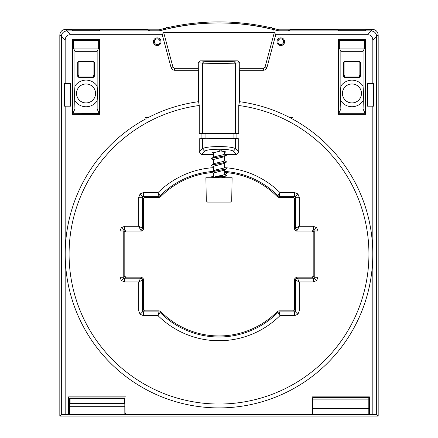 <?xml version="1.0" encoding="UTF-8"?>
<svg xmlns="http://www.w3.org/2000/svg" width="438" height="438" viewBox="0 0 438 438"><rect width="100%" height="100%" fill="white"/><g stroke="black" fill="none" stroke-linecap="round" stroke-linejoin="round"><path stroke-width="0.66" d="M224.355 173.963L226.369 175.222L225.756 175.901L214.866 177.735M226.49 175.414L224.426 176.235L214.844 177.735M224.355 167.223L226.369 168.482L226.282 168.937L211.631 171.855L211.718 172.304L213.645 173.508M226.49 168.674L224.426 169.49L213.832 171.176L211.51 172.046M224.355 160.483L226.369 161.737L226.282 162.191L211.631 165.115L211.718 165.564L213.645 166.763M226.49 161.934L224.426 162.75L213.832 164.436L211.51 165.301M224.355 153.738L226.369 154.997L226.282 155.452L211.631 158.37L211.718 158.824L213.645 160.023M226.49 155.189L224.426 156.01L213.832 157.696L211.51 158.561M221.584 150.749L213.476 152.752L213.596 157.74M226.282 155.452L224.064 156.799L213.476 159.498L213.596 164.48M226.282 162.191L224.064 163.538L213.476 166.237L213.596 171.225M226.282 168.937L224.064 170.283L213.476 172.977L213.394 177.735M226.282 175.676L224.064 177.023L221.491 177.735M224.617 151.192L224.617 154.066L224.064 154.548L215.124 156.569L213.383 157.439M224.617 156.317L224.617 160.806L224.064 161.288L215.124 163.314L213.383 164.179M224.617 163.056L224.617 167.551L224.064 168.033L215.124 170.054L213.383 170.919M224.617 169.802L224.617 174.291L224.064 174.773L215.124 176.793L213.383 177.664M230.541 202.082L231.702 200.954L230.541 202.082L207.459 202.082L206.298 200.954L231.702 200.954L232.107 177.735L205.893 177.735L206.298 200.954M226.49 173.579L224.886 174.297L226.49 173.579L224.946 172.495M211.51 176.952L213.383 176.175L211.51 176.952L212.572 177.735M222.679 175.627L213.662 177.735M198.255 62.754L198.584 101.676L199.246 105.503A149.916 149.916 0 0 0 69.084 254.111A149.916 149.916 0 0 0 219 404.033A149.916 149.916 0 0 0 262.121 110.529A149.916 149.916 0 0 0 238.754 105.503L238.754 133.47L202.4 133.47L202.4 63.165L198.255 62.754L200.215 60.855L204.311 61.26C206.199 61.539 231.801 61.539 233.689 61.26L237.785 60.855L239.745 62.754L235.6 63.165L219 63.379L202.4 63.165L204.311 61.26M238.754 105.503L239.416 101.676A153.798 153.798 0 0 1 372.798 254.111A153.798 153.798 0 0 1 219 407.909A153.798 153.798 0 0 1 146.139 118.671A24.287 24.287 0 0 0 145.525 117.411L146.139 118.671M233.323 151.318C231.483 148.564 206.517 148.564 204.677 151.318L202.4 148.685C204.831 147.327 210.366 146.62 219 146.566C227.634 146.62 233.169 147.327 235.6 148.685L238.754 151.844L236.493 154.488L233.323 151.318L235.6 148.685L235.6 138.802L233.093 138.572L233.093 133.7L235.6 133.47L235.6 63.165L233.689 61.26M204.677 151.318L201.507 154.488L199.246 151.844L202.4 148.685L202.4 138.802L238.754 138.802L236.087 138.572L236.087 133.7L238.754 133.47M199.246 151.844L199.246 138.802L236.087 138.572M199.246 138.802L205.066 138.572L205.066 133.7L236.087 133.7M219 61.435L206.221 61.216L219 60.992L231.779 61.216L206.221 61.216L219 60.992L231.779 61.216L219 61.435M161.031 41.714A3.827 3.827 0 0 1 157.204 45.541A3.827 3.827 0 0 1 153.377 41.714A3.827 3.827 0 0 1 157.204 37.887A3.827 3.827 0 0 1 161.031 41.714M154.318 41.714A2.88 2.88 0 0 0 157.204 44.599A2.88 2.88 0 0 0 160.084 41.714A2.88 2.88 0 0 0 157.204 38.834A2.88 2.88 0 0 0 154.318 41.714M284.623 41.714A3.827 3.827 0 0 1 280.796 45.541A3.827 3.827 0 0 1 276.969 41.714A3.827 3.827 0 0 1 280.796 37.887A3.827 3.827 0 0 1 284.623 41.714M277.916 41.714A2.88 2.88 0 0 0 280.796 44.599A2.88 2.88 0 0 0 283.682 41.714A2.88 2.88 0 0 0 280.796 38.834A2.88 2.88 0 0 0 277.916 41.714M224.617 172.473A81.835 81.835 0 0 1 277.424 196.81L278.76 197.374L293.531 197.374L294.467 198.31L294.467 229.205L296.34 231.078L312.261 231.078L313.197 232.014L313.197 276.214L312.261 277.15L296.34 277.15L294.467 279.022L294.467 309.918L293.531 310.854L278.76 310.854L277.424 311.418A81.835 81.835 0 0 1 160.576 311.418L160.133 312.458A82.881 82.881 0 0 0 277.867 312.458A1.872 1.872 -22.6 0 1 279.198 311.9L279.975 315.645A86.625 86.625 0 0 1 158.025 315.645L143.423 315.645L143.423 311.9L158.802 311.9A1.872 1.872 22.6 0 1 160.133 312.458L158.025 315.645L159.24 310.854L144.469 310.854L143.533 309.918L143.533 279.022L141.66 277.15L125.739 277.15L124.803 276.214L124.803 232.014L125.739 231.078L141.66 231.078L143.533 229.205L143.533 198.31L144.469 197.374L159.24 197.374L160.576 196.81A81.835 81.835 0 0 1 212.14 172.567M278.76 310.854L279.198 311.9L294.577 311.9L295.239 311.626L295.513 310.964L299.258 310.964L297.889 314.276L294.577 315.645L279.975 315.645L277.424 311.418M142.761 311.626L140.111 314.276L138.742 310.964L138.742 281.941L124.693 281.941L124.693 278.196L140.614 278.196A1.872 1.872 45 0 1 142.487 280.068L142.487 310.964L142.761 311.626L143.423 311.9L144.469 310.854M124.031 277.922L121.386 280.566L120.012 277.259L120.012 230.968L123.757 230.968L123.757 277.259L124.031 277.922L124.693 278.196L125.739 277.15M294.467 309.918L295.513 310.964L295.513 280.068A1.872 1.872 -45 0 1 297.386 278.196L313.307 278.196L313.969 277.922L314.243 277.259L317.988 277.259L316.614 280.566L313.307 281.941L299.258 281.941L299.258 310.964M313.197 276.214L314.243 277.259L314.243 230.968L313.969 230.306L313.307 230.032L313.307 226.287L316.614 227.661L317.988 230.968L317.988 277.259M124.031 230.306L121.386 227.661L124.693 226.287L138.742 226.287L138.742 197.264L142.487 197.264L142.487 228.16A1.872 1.872 135 0 1 140.614 230.032L124.693 230.032L124.031 230.306L123.757 230.968L124.803 232.014M312.261 231.078L313.307 230.032L297.386 230.032A1.872 1.872 -135 0 1 295.513 228.16L295.513 197.264L295.239 196.602L294.577 196.328L294.577 192.583L297.889 193.952L299.258 197.264L299.258 226.287L313.307 226.287M225.581 152.079L224.617 152.49M160.062 41.714A2.858 2.858 0 0 0 157.204 38.856A2.858 2.858 0 0 0 154.346 41.714A2.858 2.858 0 0 0 157.204 44.572A2.858 2.858 0 0 0 160.062 41.714M283.654 41.714A2.858 2.858 0 0 1 280.796 44.572A2.858 2.858 0 0 1 277.938 41.714A2.858 2.858 0 0 1 280.796 38.856A2.858 2.858 0 0 1 283.654 41.714M365.954 29.395L366.283 29.395L365.631 30.698L365.631 29.718L365.954 29.395L365.954 30.047M72.046 29.395L72.369 30.698L71.717 29.395L72.046 29.395L72.046 30.047M337.961 29.395L338.289 29.718L338.289 30.698L337.638 29.395L337.961 29.395L337.961 30.047M100.039 29.395L100.362 29.395L99.711 30.698L99.711 29.718L100.039 29.395L100.039 30.047M149.725 30.797L147.83 29.395L100.362 29.395M337.638 29.395L290.17 29.395L288.275 30.797M124.835 406.688L69.719 406.688L69.746 403.639L124.808 403.639L124.835 413.499L125.925 413.499L125.98 396.877L68.574 396.877L68.574 414.529L125.925 414.644L125.925 413.499M99.711 30.698L72.369 30.698M365.631 30.698L338.289 30.698M338.421 39.639L338.421 114.28L365.5 114.28L365.5 39.639L338.421 39.639M99.579 114.28L99.579 39.639L72.5 39.639L72.5 114.28L99.579 114.28M269.381 28.47L269.562 27.101L269.562 28.508A231.198 231.198 0 0 0 168.438 28.508L168.438 27.101A232.573 232.573 0 0 0 166.314 27.589L165.454 29.231A231.165 231.165 0 0 0 159.257 30.797L148.657 30.797L147.83 29.395M369.371 413.499L369.426 396.877L369.426 414.529L369.371 413.499L368.812 413.499M312.633 413.499L312.075 413.499L312.02 414.529L312.02 396.877L369.426 396.877M369.371 414.644L312.075 414.644M125.947 396.91L68.607 396.91L68.607 413.477L69.719 413.499L69.719 406.688M68.629 413.499L68.629 414.644M369.393 396.91L312.02 396.877M312.053 396.91L312.075 413.499M69.746 403.639L70.085 403.294L70.085 398.388L124.463 398.388L124.463 403.294L124.808 403.639M70.085 403.294L124.463 403.294M125.98 396.877L125.925 414.644M290.17 29.395L289.343 30.797L278.743 30.797A231.165 231.165 0 0 0 272.546 29.231L271.943 28.081M149.019 29.817L159.131 29.817A232.151 232.151 0 0 1 165.252 28.273M65.169 106.171L70.496 106.171L70.496 83.702L64.391 83.702L64.391 106.171L65.169 106.171L65.169 414.529L61.325 414.594L59.825 416.1L59.825 35.013C60.181 31.624 62.054 29.751 65.443 29.395L71.717 29.395M72.369 29.718L99.711 29.718M269.562 27.101L269.562 28.508L269.562 27.101A232.573 232.573 0 0 1 271.686 27.589L272.923 28.552L273.777 30.195M272.748 28.273A232.151 232.151 0 0 1 278.869 29.817L288.981 29.817M168.438 27.101L168.619 28.47M269.381 27.43A232.211 232.211 0 0 0 168.619 27.43M207.294 61.123L206.884 61.145M206.78 61.15L206.38 61.178M59.825 416.1L378.175 416.1L378.175 35.013C377.819 31.624 375.946 29.751 372.557 29.395L366.283 29.395M365.631 29.718L338.289 29.718M160.576 311.418L159.24 310.854M166.314 27.589L164.617 29.434M293.531 197.374L294.577 196.328L279.198 196.328L279.975 192.583L277.867 195.77A82.881 82.881 0 0 0 224.617 171.422M142.761 196.602L140.111 193.952L143.423 192.583L158.025 192.583L160.133 195.77A1.872 1.872 157.4 0 1 158.802 196.328L143.423 196.328L142.761 196.602L142.487 197.264L143.533 198.31M294.467 198.31L295.513 197.264L299.258 197.264M213.383 167.666A86.625 86.625 0 0 0 158.025 192.583L159.24 197.374M294.467 229.205L295.513 228.16L299.258 226.287L297.386 230.032L296.34 231.078M143.423 192.583L143.423 196.328L144.469 197.374M141.66 231.078L140.614 230.032L138.742 226.287L142.487 228.16L143.533 229.205M313.197 232.014L314.243 230.968L317.988 230.968M124.693 226.287L124.693 230.032L125.739 231.078M312.261 277.15L313.307 278.196L313.307 281.941M296.34 277.15L297.386 278.196L299.258 281.941L295.513 280.068L294.467 279.022M120.012 277.259L123.757 277.259L124.803 276.214M143.533 279.022L142.487 280.068L138.742 281.941L140.614 278.196L141.66 277.15M293.531 310.854L294.577 311.9L294.577 315.645M138.742 310.964L142.487 310.964L143.533 309.918M292.475 117.411L291.861 118.665A153.804 153.804 0 0 0 289.474 117.411L292.475 117.411A24.287 24.287 0 0 0 291.861 118.665M198.584 101.676A153.798 153.798 0 0 0 148.537 117.411L145.525 117.411M219 150.661L225.718 151.844M201.913 138.572L201.913 133.7L205.066 133.7L199.246 133.47L199.246 105.503M239.416 101.676L239.745 62.754M201.913 133.7L199.246 133.47M201.507 154.488L213.383 154.488M225.554 154.488L236.493 154.488M238.754 138.802L238.754 151.844M372.831 83.702L373.609 83.702L373.609 106.171L367.504 106.171L367.504 83.702L372.831 83.702L372.831 40.499C372.716 36.77 370.991 34.843 367.668 34.706L371.041 30.912C374.156 31.164 376.023 32.812 376.631 35.85L376.675 414.594L372.831 414.529L372.831 106.171M61.325 414.594L61.369 35.85C61.977 32.812 63.838 31.169 66.959 30.912L159.273 30.912C199.093 20.318 238.907 20.318 278.727 30.912L370.772 30.912M67.228 30.912L70.332 34.706C67.009 34.843 65.284 36.77 65.169 40.499L65.169 83.702M198.584 70.255L174.603 70.255C172.796 70.151 171.614 69.242 171.05 67.529L162.257 34.706L163.631 32.335L172.922 67.025L174.603 68.317L198.255 68.317M171.05 67.529L172.922 67.025M174.603 70.255L174.603 68.317M266.95 67.529L265.078 67.025L274.369 32.335L275.743 34.706L266.95 67.529C266.381 69.248 265.198 70.157 263.397 70.255L239.416 70.255M239.745 68.317L263.397 68.317L265.078 67.025M263.397 70.255L263.397 68.317M275.743 34.706L367.668 34.706M70.332 34.706L162.257 34.706M163.631 32.335L274.369 32.335M237.785 60.855L200.215 60.855M376.675 414.594L378.175 416.1M369.426 414.529L372.831 414.529M125.98 414.529L312.02 414.529M65.169 414.529L68.574 414.529M369.393 413.477L368.812 413.477M312.633 413.477L312.053 413.477M125.947 413.477L124.857 413.477L124.857 398L69.697 398L69.697 413.477L68.607 413.477M69.697 398L70.085 398.388M124.857 398L124.463 398.388M365.068 113.289L363.064 108.963L363.524 93.436L363.064 86.122L363.064 51.323L340.857 51.323L340.857 86.122L340.392 93.436L340.857 108.963L338.853 113.289L365.068 113.289L365.068 40.444L364.569 40.942L339.351 40.942L338.853 40.444L365.068 40.444M363.064 100.756A13.293 13.293 0 0 1 340.857 100.756M342.439 93.436A9.516 9.516 0 0 0 351.96 102.957A9.516 9.516 0 0 0 361.476 93.436A9.516 9.516 0 0 0 351.96 83.921A9.516 9.516 0 0 0 342.439 93.436M361.443 93.436A9.483 9.483 0 0 1 351.96 102.925A9.483 9.483 0 0 1 342.472 93.436A9.483 9.483 0 0 1 351.96 83.954A9.483 9.483 0 0 1 361.443 93.436M363.064 108.963L340.857 108.963M338.853 113.289L338.853 40.444M363.064 51.323L364.569 48.076L339.351 48.076L340.857 51.323M340.857 86.122A13.293 13.293 0 0 1 363.064 86.122M344.815 61.643L359.105 61.643L359.855 62.393L359.855 75.314L359.105 76.07L344.815 76.07L344.065 75.314L344.065 62.393L344.755 61.583L344.005 62.327L344.005 76.305L344.75 77.066L359.165 77.066L359.916 76.305L359.916 62.327L359.165 61.583L344.755 61.583L344.717 61.085L359.165 61.085L360.414 62.327L360.414 76.305L359.165 77.559L344.75 77.559L344.815 76.07M364.569 48.076L364.569 40.942M339.351 48.076L339.351 40.942M359.105 76.07L359.165 77.559M359.855 75.314L359.916 76.305L360.414 76.305M344.75 77.559L343.507 76.305L344.005 76.305L344.065 75.314M359.855 62.393L360.414 62.327M343.507 76.305L343.507 62.327L344.065 62.393M359.105 61.643L359.165 61.085M343.507 62.327L344.717 61.085M97.143 100.817L97.608 93.436L97.143 86.062L97.143 51.323L74.936 51.323L74.936 86.062L74.476 93.436L74.936 108.963L97.143 108.963L97.143 100.817A13.332 13.332 0 0 1 74.936 100.817M76.524 93.436A9.516 9.516 0 0 0 86.04 102.957A9.516 9.516 0 0 0 95.561 93.436A9.516 9.516 0 0 0 86.04 83.921A9.516 9.516 0 0 0 76.524 93.436M76.557 93.436A9.483 9.483 0 0 0 86.04 102.925A9.483 9.483 0 0 0 95.528 93.436A9.483 9.483 0 0 0 86.04 83.954A9.483 9.483 0 0 0 76.557 93.436M97.143 51.323L98.649 48.076L73.431 48.076L73.431 40.942L72.932 40.444L72.932 113.289L99.147 113.519L97.143 108.963M72.932 40.444L99.147 40.444L99.147 113.289M73.431 48.076L74.936 51.323M74.936 86.062A13.332 13.332 0 0 1 97.143 86.062M78.895 61.643L93.184 61.643L93.935 62.393L93.935 75.314L93.184 76.07L78.895 76.07L78.145 75.314L78.145 62.393L78.835 61.583L78.084 62.327L78.084 76.311L78.835 77.072L93.25 77.072L93.995 76.311L93.995 62.327L93.245 61.583L78.835 61.583L78.835 61.205L93.245 61.205L93.184 61.643M99.147 40.444L98.649 40.942L73.431 40.942M98.649 48.076L98.649 40.942M74.936 108.963L72.932 113.289M78.145 75.314L78.084 76.311L77.707 76.311L77.707 62.327L78.145 62.393M77.707 62.327L78.835 61.205M78.895 76.07L78.835 77.449L77.707 76.311M93.184 76.07L93.25 77.449L78.835 77.449M93.245 61.205L94.373 62.327L93.935 62.393M93.935 75.314L93.995 76.311L94.373 76.311L93.25 77.449M94.373 62.327L94.373 76.311M312.633 408.539L312.633 414.156L368.812 414.156L368.812 408.539L312.633 408.539L312.633 397.677L368.812 397.677L368.812 408.539M143.423 315.645L140.111 314.276M295.239 311.626L297.889 314.276M124.693 281.941L121.386 280.566M120.012 230.968L121.386 227.661M313.969 277.922L316.614 280.566M313.969 230.306L316.614 227.661M138.742 197.264L140.111 193.952M295.239 196.602L297.889 193.952M278.76 197.374L279.198 196.328A1.872 1.872 -157.4 0 1 277.867 195.77L277.424 196.81M225.121 167.705A86.625 86.625 0 0 1 279.975 192.583L294.577 192.583M212.501 171.488A82.881 82.881 0 0 0 160.133 195.77L160.576 196.81M65.169 40.499L61.369 35.85M376.631 35.85L372.831 40.499M65.443 29.395L66.959 30.912M61.325 36.513L59.825 35.013M371.041 30.912L372.557 29.395M378.175 35.013L376.675 36.513M368.812 399.899L312.633 399.899M211.718 152.079L213.645 153.284M224.617 176.711L224.617 177.735M211.707 158.315L213.645 157.111M211.707 165.06L213.645 163.85M211.707 171.8L213.645 170.596M213.01 177.735L213.645 177.335M226.293 173.831L225.209 174.499M211.713 176.695L213.64 175.501M231.702 200.954L232.107 177.735"/></g></svg>
